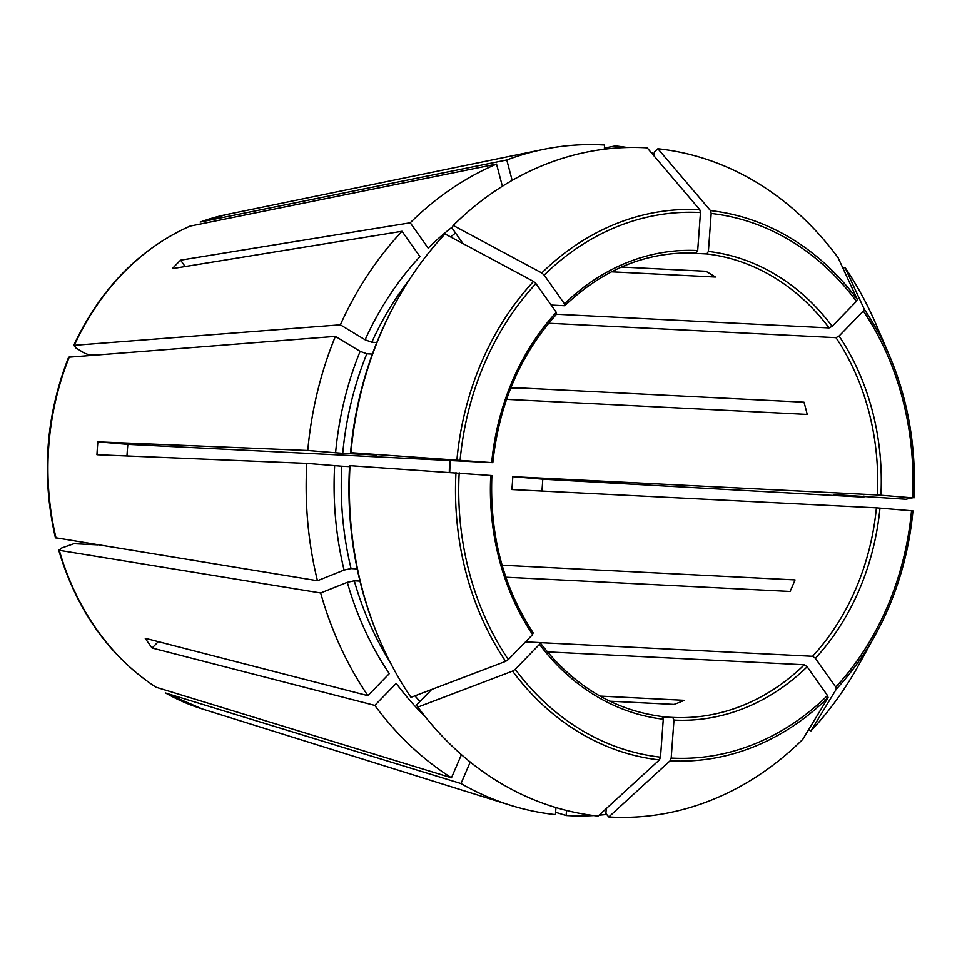 <?xml version="1.0" encoding="UTF-8"?>
<svg xmlns="http://www.w3.org/2000/svg" width="962" height="962" viewBox="0 0 962 962"><rect width="100%" height="100%" fill="white"/><g stroke="black" fill="none" stroke-linecap="round" stroke-linejoin="round"><path stroke-width="1.44" d="M97.787 544.877L73.978 543.686L61.267 548.124L59.283 550.312L320.659 592.977L347.306 582.311L354.281 580.808L359.98 581.096M73.653 345.647L74.339 345.31L75.962 348.003L84.536 353.198L87.879 354.413L95.923 354.822M539.502 644.336A235.065 195.334 92.9 0 0 663.275 719.191L660.497 757.166L659.391 759.92L598.111 816.089A335.125 278.475 -87.1 0 1 417.869 707.082L512.542 671.103L515.223 669.312L539.502 644.336L539.718 642.568L525.553 641.858M490.752 475.432A235.065 195.334 92.9 0 0 532.611 634.583L508.333 659.571L505.651 661.363L410.966 697.342A335.125 278.475 -87.1 0 1 379.629 639.802L378.908 638.107A331.842 275.757 -87.1 0 1 349.579 465.644L491.45 475.529M350.529 452.765L350.962 452.693A335.125 278.475 -87.1 0 1 396.621 300.974L395.731 302.585A331.842 275.757 -87.1 0 0 350.529 452.765L376.467 455.038L342.737 453.342L307.768 450.505A335.81 279.052 -87.1 0 1 335.389 336.375L360.149 351.346L366.823 353.8L372.39 354.076M453.234 225.457L541.786 272.955A275.95 229.305 -87.1 0 1 699.795 209.728L647.186 147.847A335.125 278.475 -87.1 0 0 453.234 225.457L451.827 227.766L463.035 243.602M604.304 149.218L604.605 145.021A335.81 279.052 -87.1 0 0 543.302 149.423A335.81 279.052 -87.1 0 0 506.794 159.981L512.157 180.387M699.795 209.728L700.48 212.554L697.691 250.541L696.019 253.042M156.289 687.373A253.09 210.317 -87.1 0 1 59.283 550.312L58.646 549.951C76.587 610.317 109.007 656.036 155.856 687.169L451.479 777.789L461.435 754.653M55.423 537.698L317.448 580.723L344.083 570.069L351.058 568.566A297.066 246.861 -87.1 0 1 341.787 466.221L306.818 463.383L96.946 454.737A268.651 223.244 92.9 0 1 97.896 441.859L127.862 444.372A232.491 193.194 92.9 0 0 126.972 455.976M357.203 568.879L351.058 568.566M912.95 510.87C908.669 555.555 896.163 596.825 875.456 634.667A275.95 229.305 -87.1 0 0 912.95 510.882L876.406 507.828L511.856 489.55A232.491 193.194 92.9 0 0 512.806 476.671L542.772 479.184L863.924 497.162L833.874 494.6M541.919 491.053A268.651 223.244 92.9 0 0 542.772 479.184M189.815 226.226L190.163 226.106A253.09 210.317 -87.1 0 0 74.339 345.31L340.356 324.819L365.115 339.79L371.801 342.244A297.066 246.861 -87.1 0 1 409.259 279.834M376.815 342.496L371.801 342.244M606.252 808.621L605.892 813.551L608.802 816.978A335.125 278.475 -87.1 0 0 802.753 739.369L828.102 697.582L827.5 695.514L807.166 666.786L804.352 664.766L547.402 651.875M190.163 226.106L496.548 164.081L502.38 186.255M566.51 810.461L566.137 815.535L555.603 812.289M608.802 816.978L670.081 760.81L671.187 758.068L673.977 720.081L672.727 717.436L662.71 716.931M621.476 267.039L705.867 271.272A232.491 193.194 -87.1 0 1 715.391 277.032L611.447 271.813M347.306 582.311A302.236 251.154 -87.1 0 0 389.321 673.616L367.905 695.658L145.214 638.275A268.651 223.244 92.9 0 0 152.116 648.015L158.297 641.642M532.611 634.583L532.816 632.816M510.618 388.432L523.34 388.119M510.99 387.494L803.979 402.188A232.491 193.194 -87.1 0 1 807.202 414.43L506.565 399.362M349.519 466.618L341.787 466.221M505.88 577.212L790.079 591.462A232.491 193.194 -87.1 0 0 795.045 579.906L502.104 565.211M600.011 696.079L684.307 700.312A232.491 193.194 -87.1 0 1 674.061 704.412L609.776 701.19M365.115 339.79A302.236 251.154 -87.1 0 1 419.949 256.601L402.008 231.277L172.366 268.626A268.651 223.244 92.9 0 1 180.591 260.161L185.125 266.558M396.621 300.974A335.125 278.475 -87.1 0 1 444.997 233.934L533.549 281.433L535.942 283.586L556.276 312.313L556.216 314.189M842.965 268.266L845.009 267.484L864.237 309.175L863.347 311.051A273.148 226.984 -87.1 0 1 912.469 497.847L905.963 499.254L834.691 494.612M845.009 267.484A335.125 278.475 -87.1 0 1 876.358 325.024L889.441 355.675A275.95 229.305 -87.1 0 1 913.9 497.967M836.327 689.105A275.95 229.305 -87.1 0 0 875.456 634.667L859.367 663.852A335.125 278.475 -87.1 0 1 810.978 730.892L836.327 689.105L835.737 687.048L815.403 658.309L812.589 656.288L539.983 642.628M808.645 729.641L810.978 730.892M379.629 639.802A335.125 278.475 -87.1 0 1 350.012 465.572M350.962 452.693L492.4 462.65L127.862 444.372M541.786 272.955L544.167 275.108L564.502 303.848L564.453 305.724L551.13 305.05M654.172 156.072L654.485 151.852L657.876 148.749A335.125 278.475 -87.1 0 1 838.118 257.744L857.334 299.435L856.457 301.31L832.166 326.298L829.088 327.922L556.505 314.249M657.876 148.749L710.485 210.618L711.183 213.456L708.393 251.443L706.769 253.944L685.305 252.874M417.869 707.082L416.799 704.773L431.673 689.477M452.272 227.044A302.236 251.154 -87.1 0 0 428.174 248.136L410.245 222.799A335.81 279.052 -87.1 0 1 496.548 164.081M451.479 777.789A335.81 279.052 -87.1 0 1 374.807 705.399L152.116 648.015M425.084 716.498A302.236 251.154 -87.1 0 1 396.212 683.369L374.807 705.399M615.151 148.124L615.307 145.911A335.81 279.052 -87.1 0 1 627.188 147.499M651.274 152.657A335.81 279.052 -87.1 0 1 654.364 153.511M317.448 580.723A335.81 279.052 -87.1 0 1 306.818 463.383M340.356 324.819A335.81 279.052 -87.1 0 1 402.008 231.277M863.984 496.079A335.81 279.052 -87.1 0 1 863.924 497.162M606.649 814.453A335.81 279.052 -87.1 0 1 599.085 815.187M593.686 815.572A335.81 279.052 -87.1 0 1 566.137 815.535M555.952 807.575L555.435 814.634A335.81 279.052 -87.1 0 1 510.425 805.266A335.81 279.052 -87.1 0 1 461.002 783.549L470.25 762.036M367.905 695.658A335.81 279.052 -87.1 0 1 320.659 592.977M663.275 719.191L662.084 716.546C613.708 710.172 573.063 685.569 540.163 642.748M863.347 311.051L839.068 336.039L835.978 337.662L548.677 323.256M912.469 497.847L877.344 494.949L512.806 476.671M97.896 441.859L307.768 450.505M55.387 537.674C41.282 475.974 45.707 415.825 68.639 357.215L335.389 336.375M410.245 222.799L180.591 260.161M200.409 222.006A253.09 210.317 -87.1 0 1 226.659 214.526L200.156 222.078L506.794 159.981M604.389 148.088L615.307 145.911M165.813 693.133A253.09 210.317 -87.1 0 0 201.876 708.814L165.476 692.989L461.002 783.549M390.091 662.096A297.066 246.861 -87.1 0 1 354.281 580.808M659.391 759.92A275.95 229.305 -87.1 0 1 512.542 671.103M449.723 472.126A232.491 193.194 92.9 0 0 450.012 460.533M419.961 701.514A297.066 246.861 -87.1 0 1 414.923 695.839M450.637 236.953A297.066 246.861 -87.1 0 1 455.531 232.996M342.737 453.342A297.066 246.861 -87.1 0 1 366.823 353.8M505.651 661.363A275.95 229.305 -87.1 0 1 455.988 472.546M508.333 659.571A273.148 226.984 -87.1 0 1 459.199 472.775M456.938 459.656A275.95 229.305 -87.1 0 1 533.549 281.433M460.149 459.896A273.148 226.984 -87.1 0 1 535.942 283.586M544.167 275.108A273.148 226.984 -87.1 0 1 700.48 212.554M710.485 210.618A275.95 229.305 -87.1 0 1 857.334 299.435M711.183 213.456A273.148 226.984 -87.1 0 1 856.457 301.31M832.166 326.298A235.065 195.334 92.9 0 0 708.393 251.443M864.237 309.175A275.95 229.305 -87.1 0 1 889.441 355.675C908.26 400.252 916.413 447.703 913.9 497.991M911.531 510.726A273.148 226.984 -87.1 0 1 835.737 687.048M815.403 658.309A235.065 195.334 92.9 0 0 879.977 508.08M660.497 757.166A273.148 226.984 -87.1 0 1 515.223 669.312M828.102 697.582A275.95 229.305 -87.1 0 1 670.081 760.81M827.5 695.514A273.148 226.984 -87.1 0 1 671.187 758.068M335.582 452.837A302.236 251.154 -87.1 0 1 360.149 351.346M344.083 570.069A302.236 251.154 -87.1 0 1 334.644 465.716M673.977 720.081A235.065 195.334 92.9 0 0 807.166 666.786M672.727 717.436A232.491 193.194 92.9 0 0 804.352 664.766M556.276 312.313A235.065 195.334 92.9 0 0 491.69 462.542M697.691 250.541A235.065 195.334 92.9 0 0 564.502 303.848M877.344 494.949A232.491 193.194 92.9 0 0 835.978 337.662M812.589 656.288A232.491 193.194 92.9 0 0 876.406 507.828M829.088 327.922A232.491 193.194 92.9 0 0 706.769 253.944M880.927 495.202A235.065 195.334 92.9 0 0 839.068 336.039M56.061 538.071A253.09 210.317 -87.1 0 1 69.372 356.866M449.579 460.509L449.29 472.101M533.297 633.044C503.318 587.06 489.514 534.559 491.895 475.529M492.833 462.674C499.11 403.98 520.394 354.425 556.709 314.021M564.91 305.591C603.631 268.795 647.342 251.286 696.043 253.042M73.629 345.611C100.204 288.973 138.937 249.182 189.803 226.214M226.659 214.526L543.302 149.423M201.876 708.814L510.425 805.266"/></g></svg>
